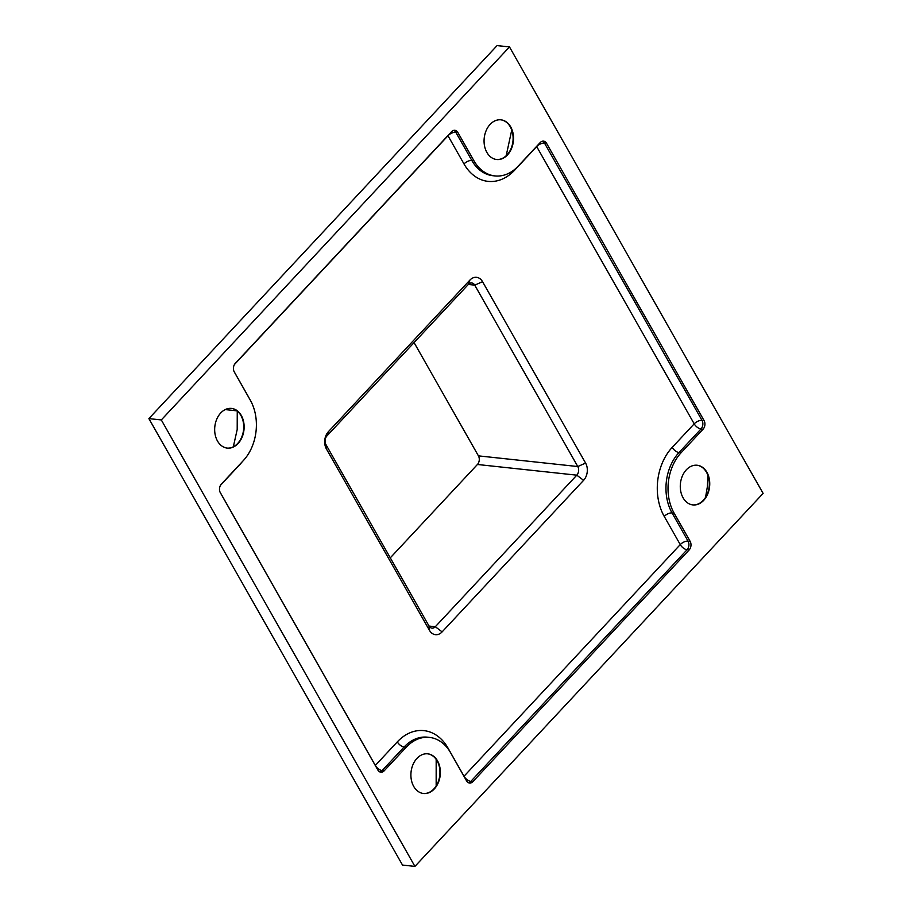<?xml version="1.0" encoding="UTF-8"?>
<svg xmlns="http://www.w3.org/2000/svg" width="912" height="912" viewBox="0 0 912 912"><rect width="100%" height="100%" fill="white"/><g stroke="black" fill="none" stroke-linecap="round" stroke-linejoin="round"><path stroke-width="1.37" d="M500.722 119.803A19.95 14.66 -83.9 0 1 512.715 133.711A19.95 14.66 -83.9 0 1 507.049 154.892A19.95 14.66 -83.9 0 1 496.447 159.486M507.471 154.937A19.95 14.66 96.1 0 0 513.103 133.619A19.95 14.66 96.1 0 0 500.927 119.825A19.95 14.66 96.1 0 0 490.12 124.397A19.95 14.66 96.1 0 0 484.489 145.715A19.95 14.66 96.1 0 0 496.652 159.509A19.95 14.66 96.1 0 0 507.471 154.937M506.183 155.77L511.735 130.04M231.329 408.394A19.95 14.66 -83.9 0 1 243.322 422.302A19.95 14.66 -83.9 0 1 237.667 443.483A19.95 14.66 -83.9 0 1 227.065 448.077M238.078 443.528A19.95 14.66 96.1 0 0 243.709 422.21A19.95 14.66 96.1 0 0 231.534 408.416A19.95 14.66 96.1 0 0 220.727 412.976A19.95 14.66 96.1 0 0 215.095 434.294A19.95 14.66 96.1 0 0 227.27 448.1A19.95 14.66 96.1 0 0 238.078 443.528M233.324 446.8L237.2 429.495L237.257 411.027M427.557 753.814A19.95 14.66 -83.9 0 1 439.55 767.722A19.95 14.66 -83.9 0 1 433.895 788.903A19.95 14.66 -83.9 0 1 423.282 793.486M434.306 788.948A19.95 14.66 96.1 0 0 439.937 767.63A19.95 14.66 96.1 0 0 427.762 753.825A19.95 14.66 96.1 0 0 416.955 758.396A19.95 14.66 96.1 0 0 411.323 779.714A19.95 14.66 96.1 0 0 423.487 793.508A19.95 14.66 96.1 0 0 434.306 788.948M436.164 785.927L436.175 759.365M696.939 465.223A19.95 14.66 -83.9 0 1 708.932 479.131A19.95 14.66 -83.9 0 1 703.277 500.312A19.95 14.66 -83.9 0 1 692.675 504.895M703.688 500.357A19.95 14.66 96.1 0 0 709.319 479.039A19.95 14.66 96.1 0 0 697.156 465.245A19.95 14.66 96.1 0 0 686.337 469.805A19.95 14.66 96.1 0 0 680.705 491.123A19.95 14.66 96.1 0 0 692.881 504.917A19.95 14.66 96.1 0 0 703.688 500.357M705.557 497.336L707.347 486.814L707.963 475.46M148.884 418.608L497.074 45.6L509.489 46.934L161.31 419.942L414.926 866.4L402.511 865.066L148.884 418.608L161.31 419.942M414.926 866.4L763.116 493.392L509.489 46.934M546.55 143.309L544.487 143.081L702.001 420.352L704.064 420.58L546.55 143.309A6.145 4.514 -83.9 0 0 543.541 141.132A6.145 4.514 -83.9 0 0 540.223 142.534L518.221 166.098A42.978 31.589 -83.9 0 1 494.942 175.925A42.978 31.589 -83.9 0 1 473.887 160.683L457.87 132.479A6.145 4.514 -83.9 0 0 454.86 130.302A6.145 4.514 -83.9 0 0 451.531 131.716L235.285 363.364A6.145 4.514 -83.9 0 0 234.293 371.993L250.31 400.186A42.978 31.589 -83.9 0 1 243.344 460.571L221.354 484.135A6.145 4.514 -83.9 0 0 220.351 492.754L377.864 770.024A6.145 4.514 -83.9 0 0 380.874 772.213A6.145 4.514 -83.9 0 0 384.203 770.8L406.193 747.247A42.978 31.589 -83.9 0 1 429.484 737.409A42.978 31.589 -83.9 0 1 450.539 752.651L466.556 780.854A6.145 4.514 -83.9 0 0 469.566 783.032A6.145 4.514 -83.9 0 0 472.895 781.63L689.13 549.97L687.067 549.742L470.82 781.402L472.895 781.63M704.064 420.58A6.145 4.514 -83.9 0 1 703.072 429.21L700.997 428.982L679.007 452.546L681.082 452.762L703.072 429.21M219.997 492.013L375.322 765.43L397.313 741.878A49.123 36.104 -83.9 0 1 447.997 748.057L464.014 776.26L680.249 544.601L664.232 516.409A49.123 36.104 -83.9 0 1 672.201 447.393A6.145 2.975 -137 0 0 679.007 452.546A42.978 31.589 96.1 0 0 672.041 512.92L688.058 541.124L690.133 541.34L674.116 513.148A42.978 31.589 -83.9 0 1 681.082 452.762M690.133 541.34A6.145 4.514 -83.9 0 1 689.13 549.97M482.539 281.671L585.595 463.068A12.278 9.029 -83.9 0 1 583.6 480.316L442.126 631.879A12.278 9.029 -83.9 0 1 429.461 630.329L326.405 448.932A12.278 9.029 -83.9 0 1 328.4 431.684L469.874 280.121A12.278 9.029 -83.9 0 1 482.539 281.671L474.742 285.148A6.145 4.514 96.1 0 0 471.732 282.971A6.145 4.514 96.1 0 0 468.403 284.373L326.929 435.936A6.145 4.514 96.1 0 0 325.937 444.554L428.982 625.963A6.145 4.514 96.1 0 0 431.992 628.14A6.145 4.514 96.1 0 0 435.32 626.738L576.794 475.175A6.145 4.514 96.1 0 0 577.786 466.545L474.742 285.148L468.323 284.453M414.071 342.581L478.424 455.863A6.145 4.514 -83.9 0 1 477.432 464.482L390.29 557.836M225.218 409.591L237.052 410.867M442.126 631.879L435.32 626.738L429.039 626.054M583.6 480.316L576.794 475.175L477.432 464.482M585.595 463.068L577.786 466.545L478.424 455.863M672.201 447.393L694.192 423.841L536.678 146.57L514.687 170.122A49.123 36.104 -83.9 0 1 464.003 163.943L447.986 135.74L234.452 364.492M233.939 371.252L247.768 395.591A49.123 36.104 -83.9 0 1 248.851 397.621M242.318 461.666A49.123 36.104 -83.9 0 1 239.799 464.607L220.522 485.252M457.87 132.479L455.795 132.263L471.812 160.455L473.887 160.683M464.003 163.943A6.145 2.918 150.4 0 1 471.812 160.455A42.978 31.589 96.1 0 0 492.868 175.708L494.942 175.925M664.232 516.409A6.145 2.918 150.4 0 1 672.041 512.92L674.116 513.148M429.484 737.409L427.409 737.181A42.978 31.589 96.1 0 0 404.119 747.019L406.193 747.247M397.313 741.878A6.145 2.975 43 0 0 404.119 747.019L382.128 770.583L384.203 770.8M468.551 782.758A6.145 4.514 96.1 0 0 470.82 781.402A6.145 2.975 -137 0 1 464.014 776.26A6.145 2.918 -29.6 0 0 463.969 776.306M687.067 549.742A6.145 4.514 96.1 0 0 688.058 541.124A6.145 2.918 150.4 0 0 680.249 544.601A6.145 2.975 -137 0 0 687.067 549.742M379.859 771.928A6.145 4.514 96.1 0 0 382.128 770.583A6.145 2.975 43 0 1 375.322 765.43A6.145 2.918 150.4 0 0 375.288 765.476M700.997 428.982A6.145 4.514 96.1 0 0 702.001 420.352A6.145 2.918 150.4 0 0 694.192 423.841A6.145 2.975 -137 0 0 700.997 428.982M536.598 146.41A6.145 2.975 43 0 0 536.678 146.57A6.145 2.918 150.4 0 1 544.487 143.081A6.145 4.514 96.1 0 0 542.492 141.178M447.906 135.592A6.145 2.975 -137 0 0 447.986 135.74A6.145 2.918 -29.6 0 1 455.795 132.263A6.145 4.514 96.1 0 0 453.8 130.359M468.403 284.373L469.874 280.121M326.929 435.936L328.4 431.684M325.937 444.554L326.405 448.932M429.461 630.329L428.982 625.963"/></g></svg>
